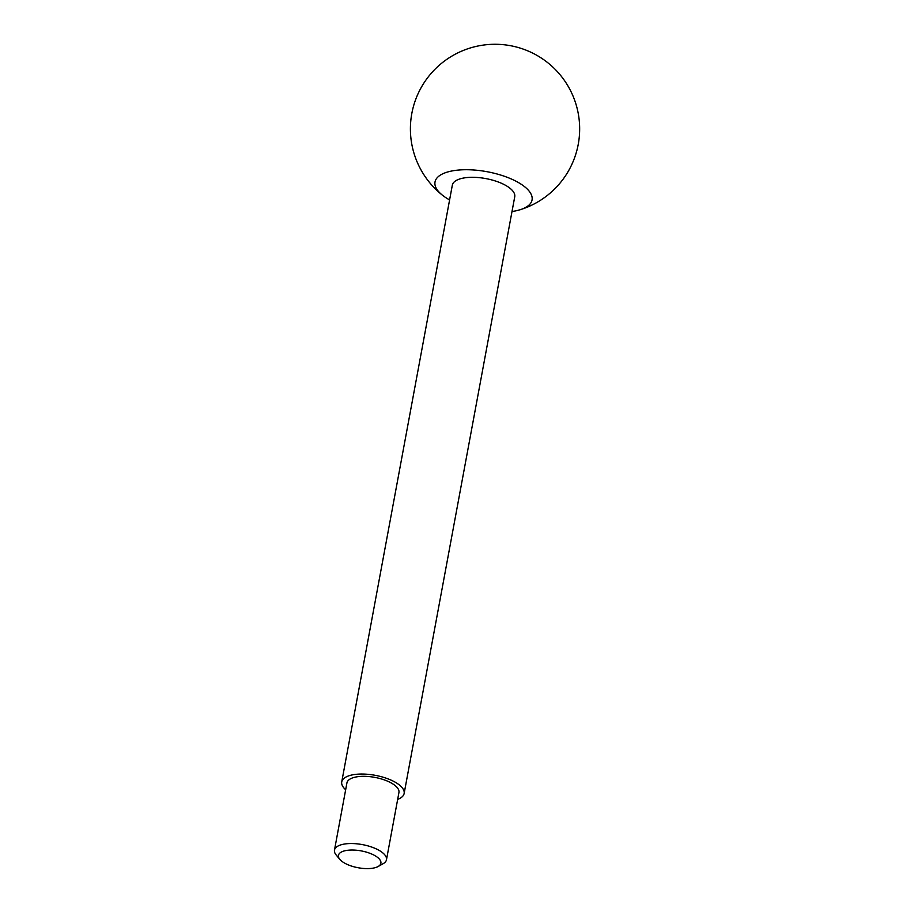 <?xml version="1.0" encoding="UTF-8"?>
<svg xmlns="http://www.w3.org/2000/svg" width="914" height="914" viewBox="0 0 914 914"><rect width="100%" height="100%" fill="white"/><g stroke="black" fill="none" stroke-linecap="round" stroke-linejoin="round"><path stroke-width="1.37" d="M372.067 868.3A21.582 8.557 -169.5 0 0 378.122 866.506A21.582 8.557 -169.5 0 0 361.224 850.9A21.582 8.557 -169.5 0 0 339.859 859.411A21.582 8.557 -169.5 0 0 372.067 868.3M378.122 866.506L383.103 863.73A26.449 10.5 -169.5 0 0 386.485 859.743A26.449 10.5 -169.5 0 0 362.39 844.605A26.449 10.5 -169.5 0 0 334.478 850.1A26.449 10.5 -169.5 0 0 336.203 855.036L339.859 859.411M386.485 859.743L398.938 792.529A26.449 10.5 -169.5 0 0 374.854 777.391A26.449 10.5 -169.5 0 0 346.932 782.887L334.478 850.1M397.67 799.373A31.739 12.59 -169.5 0 0 404.137 793.489A31.739 12.59 -169.5 0 0 375.231 775.323A31.739 12.59 -169.5 0 0 341.733 781.927A31.739 12.59 -169.5 0 0 345.663 789.73M404.137 793.489L514.742 196.75A31.739 12.59 -169.5 0 0 485.825 178.584A31.739 12.59 -169.5 0 0 452.327 185.176L341.733 781.927M512.011 211.488A49.333 19.571 -169.5 0 0 520.1 209.74A49.333 19.571 -169.5 0 0 523.059 185.531A49.333 19.571 -169.5 0 0 456.166 170.301A49.333 19.571 -169.5 0 0 442.673 195.39A49.333 19.571 -169.5 0 0 449.597 199.915M520.1 209.74A84.636 84.636 0 0 0 544.687 60.37A84.636 84.636 0 0 0 427.512 77.884A84.636 84.636 0 0 0 442.673 195.39"/></g></svg>
